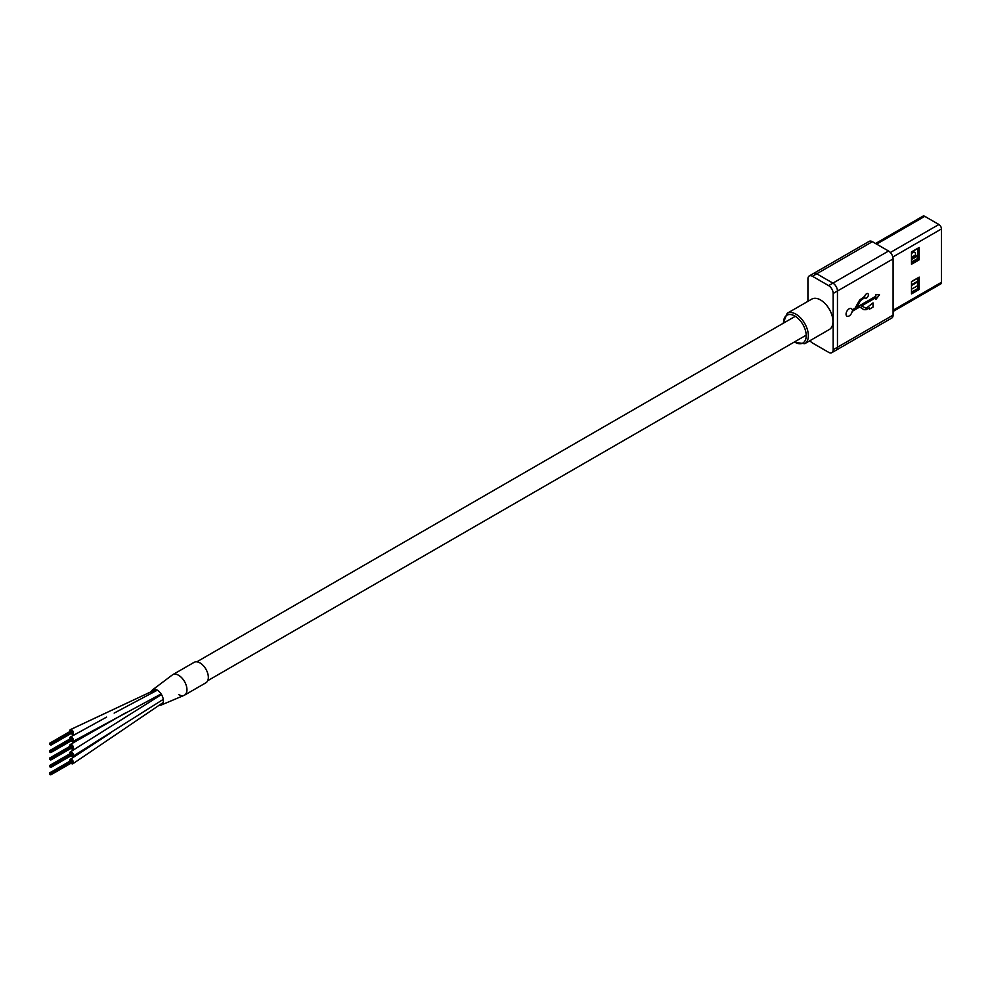 <?xml version="1.0" encoding="UTF-8"?>
<svg xmlns="http://www.w3.org/2000/svg" width="991" height="991" viewBox="0 0 991 991"><rect width="100%" height="100%" fill="white"/><g stroke="black" fill="none" stroke-linecap="round" stroke-linejoin="round"><path stroke-width="1.49" d="M71.03 763.169A2.577 1.486 -120 0 0 71.625 763.615A2.577 1.486 -120 0 0 72.9 763.751A2.577 1.486 -120 0 0 73.297 761.683A2.577 1.486 -120 0 0 71.625 759.416A2.577 1.486 -120 0 0 70.336 759.292A2.577 1.486 -120 0 0 69.89 761.199M71.03 755.761A2.577 1.486 -120 0 0 71.625 756.207A2.577 1.486 -120 0 0 72.9 756.331A2.577 1.486 -120 0 0 73.297 754.275A2.577 1.486 -120 0 0 71.625 752.008A2.577 1.486 -120 0 0 70.336 751.884A2.577 1.486 -120 0 0 69.89 753.792M71.03 748.341A2.577 1.486 -120 0 0 71.625 748.8A2.577 1.486 -120 0 0 72.9 748.923A2.577 1.486 -120 0 0 73.297 746.867A2.577 1.486 -120 0 0 71.625 744.6A2.577 1.486 -120 0 0 70.336 744.464A2.577 1.486 -120 0 0 69.89 746.372M71.03 740.934A2.577 1.486 -120 0 0 71.625 741.379A2.577 1.486 -120 0 0 72.9 741.516A2.577 1.486 -120 0 0 73.297 739.447A2.577 1.486 -120 0 0 71.625 737.18A2.577 1.486 -120 0 0 70.336 737.056A2.577 1.486 -120 0 0 69.89 738.964M71.03 733.526A2.577 1.486 -120 0 0 71.674 733.997A2.577 1.486 -120 0 0 72.9 734.096A2.577 1.486 -120 0 0 73.284 732.002A2.577 1.486 -120 0 0 71.563 729.735A2.577 1.486 -120 0 0 70.336 729.636A2.577 1.486 -120 0 0 69.89 731.544M49.748 744.575L49.55 743.931L49.748 744.575M49.748 743.944L49.55 743.3L49.748 743.944M50.219 743.894L50.033 743.25L50.219 743.894M50.219 751.946L50.033 751.302L50.219 751.946M50.219 752.59L50.033 751.946L50.219 752.59M49.748 751.996L49.55 751.351L49.748 751.996M49.748 751.351L49.55 750.707L49.748 751.351M50.219 751.314L50.033 750.67L50.219 751.314M50.702 759.317L50.504 758.672L50.702 759.317M50.702 759.961L50.504 759.317L50.702 759.961M49.748 759.403L49.55 758.759L49.748 759.403M49.748 758.772L49.55 758.115L49.748 758.772M50.219 758.722L50.033 758.078L50.219 758.722M49.748 766.823L49.55 766.167L49.748 766.823M49.748 766.179L49.55 765.535L49.748 766.179M50.219 766.142L50.033 765.486L50.219 766.142M50.219 774.182L50.033 773.537L50.219 774.182M50.219 774.826L50.033 774.182L50.219 774.826M49.748 774.231L49.55 773.587L49.748 774.231M49.748 773.587L49.55 772.943L49.748 773.587M50.219 773.55L50.033 772.906L50.219 773.55M178.615 694.555A11.805 6.813 -120 0 0 184.512 695.149L205.905 682.787A11.805 6.813 -120 0 0 207.714 673.335A11.805 6.813 -120 0 0 200.009 662.929A11.805 6.813 -120 0 0 194.112 662.347L172.707 674.698A11.805 6.813 -120 0 1 178.615 675.292A11.805 6.813 -120 0 0 172.31 674.97L152.527 689.872A8.77 5.066 -120 0 0 151.276 691.743M184.512 695.149A11.805 6.813 -120 0 0 186.32 685.685A11.805 6.813 -120 0 0 178.615 675.292A11.805 6.813 -120 0 1 186.432 686.069A11.805 6.813 -120 0 1 184.078 695.36L161.273 705.035A8.77 5.066 -120 0 0 163.019 698.135A8.77 5.066 -120 0 0 157.21 690.108A8.77 5.066 -120 0 0 152.527 689.872M159.105 705.196A8.77 5.066 -120 0 0 161.273 705.035M804.717 343.716L829.331 329.507A17.553 10.133 -120 0 0 832.019 315.435A17.553 10.133 -120 0 0 820.548 299.976A17.553 10.133 -120 0 0 811.778 299.109L787.164 313.305A17.553 10.133 60 0 1 795.946 314.184A17.553 10.133 60 0 1 807.405 329.644A17.553 10.133 60 0 1 804.717 343.716L794.039 342.192M833.171 293.472L837.457 291.007A6.417 3.704 -120 0 0 832.923 283.141L816.745 273.801A6.417 3.704 -120 0 0 813.537 273.491A6.417 3.704 60 0 1 816.745 273.801L832.923 283.141A6.417 3.704 60 0 1 837.457 291.007L837.457 347.234L837.457 291.007L893.089 258.886L893.089 315.113A6.417 3.704 60 0 1 891.764 318.061L836.131 350.182A6.417 3.704 -120 0 0 837.457 347.234A6.417 3.704 60 0 1 836.131 350.182L831.845 352.647A6.417 3.704 -120 0 0 833.171 349.712L833.171 293.472A6.417 3.704 -120 0 0 828.637 285.619L812.459 276.278A6.417 3.704 -120 0 0 809.251 275.956A6.417 3.704 -120 0 0 807.925 278.892L807.925 301.326M809.969 340.681A6.417 3.704 -120 0 0 812.459 342.985L828.637 352.325A6.417 3.704 -120 0 0 831.845 352.647M846.958 316.154A4.373 2.527 120 0 0 850.03 315.287A4.373 2.527 120 0 0 852.173 311.36L859.767 306.975L863.879 309.675L866.134 309.7L869.367 307.842L869.367 309.217L873.034 307.099L873.034 302.899L866.134 308.251L861.489 305.984L875.858 297.684L875.858 299.443L879.5 294.847L875.858 294.562L875.858 296.222L856.794 307.235L860.522 300.595L864.796 297.597A2.614 1.511 120 0 0 865.23 298.155A2.614 1.511 120 0 0 867.249 297.449A2.614 1.511 120 0 0 868.389 294.822A2.614 1.511 120 0 0 867.843 293.621A2.614 1.511 120 0 0 864.784 296.235L859.606 300.112L855.035 308.238L852.173 309.898A4.373 2.527 120 0 0 851.331 308.585A4.373 2.527 120 0 0 846.958 311.112A4.373 2.527 120 0 0 846.958 316.166A4.373 2.527 120 0 0 850.03 315.287A4.373 2.527 120 0 0 852.173 311.36L859.767 306.975L863.991 309.749M875.858 296.222L856.794 307.235L860.51 300.595L864.796 297.597A2.614 1.511 120 0 0 865.23 298.155A2.614 1.511 120 0 0 867.249 297.449A2.614 1.511 120 0 0 868.389 294.81A2.614 1.511 120 0 0 867.843 293.621M809.251 275.956L869.169 241.37A6.417 3.704 60 0 1 872.377 241.68L888.555 251.02A6.417 3.704 60 0 1 893.089 258.886M866.134 308.251L861.476 305.984L875.858 297.684L875.858 299.443L879.5 294.847M863.879 309.675L866.134 309.7L869.355 307.829L869.355 309.217L873.034 307.099L873.021 302.899M855.035 308.238L852.173 309.898A4.373 2.527 120 0 0 851.331 308.573M911.497 257.338L915.449 255.046L915.449 252.742L914.482 252.185A2.118 1.226 -60 0 1 914.718 252.408M917.703 253.523L917.48 255.133L911.497 258.589M915.449 255.034L915.449 252.742L913.417 252.284A2.118 1.226 -60 0 1 914.482 252.185M911.497 253.399L913.417 252.284M911.497 281.568L919.202 277.121L919.202 289.471L911.497 293.918L911.497 281.568M919.202 289.471L917.703 288.604L917.703 277.988M911.497 292.184L917.703 288.604M919.202 259.815L911.497 264.275L911.497 251.912L919.202 247.465L919.202 259.815L917.703 258.961L917.703 248.332M911.497 262.541L917.703 258.961M892.841 257.003L941.45 228.933L941.45 282.311A3.63 2.093 -120 0 1 940.694 283.971L893.089 311.459M941.45 228.933A3.63 2.093 -120 0 0 938.886 224.486L924.764 216.335A3.63 2.093 -120 0 0 922.943 216.149L875.548 243.513M917.48 248.704L917.703 249.323M917.703 248.58L911.497 252.16M911.497 259.58L917.703 255.988M917.703 258.465L911.497 262.045M911.497 281.816L917.703 278.223M911.497 284.776L917.703 281.196M917.703 281.94L911.497 285.519M911.497 289.223L917.703 285.643M794.435 341.957A16.042 9.266 -120 0 0 794.869 342.217A16.042 9.266 -120 0 0 806.216 335.676A16.042 9.266 -120 0 0 794.869 316.03A16.042 9.266 -120 0 0 783.547 323.091M828.637 285.619L888.555 251.02M812.459 276.278L872.377 241.68M833.171 349.712L893.089 315.113M893.089 310.233L941.45 282.311M876.614 244.133L924.764 216.335M890.364 252.507L938.886 224.486M207.726 680.693L806.203 335.169M196.825 661.827L795.315 316.29M70.336 759.292L110.62 732.956M72.9 763.751L163.242 702.47M72.9 756.331L163.292 699.361M161.496 694.567L70.336 751.884M70.336 744.464L125.572 712.901M161.112 693.96L72.9 741.503M157.321 690.17L114.151 713.099M106.594 717.1L70.336 737.056M70.336 729.649L155.872 689.513M50.888 744.514L72.293 732.163M50.417 743.919L71.909 731.494M50.888 745.158L72.293 732.795M49.55 743.3L70.943 730.937M50.033 743.25L71.426 730.9M50.888 751.921L72.293 739.571M50.504 751.265L71.909 738.902M50.888 752.565L72.293 740.215M49.55 750.707L70.943 738.357M50.033 750.67L71.426 738.307M50.888 759.341L72.293 746.991M50.504 758.672L71.909 746.322M50.888 759.973L72.293 747.623M49.55 758.115L70.943 745.765M50.033 758.078L71.426 745.727M50.888 766.749L72.293 754.399M50.417 766.154L71.909 753.73M50.888 767.393L72.293 755.031M49.55 765.535L70.943 753.185M50.033 765.486L71.426 753.135M50.888 774.169L72.293 761.806M50.504 773.5L71.909 761.15M50.888 774.801L72.293 762.451M49.55 772.943L70.943 760.592M50.033 772.906L71.426 760.543M787.164 313.305L783.138 323.326"/></g></svg>

